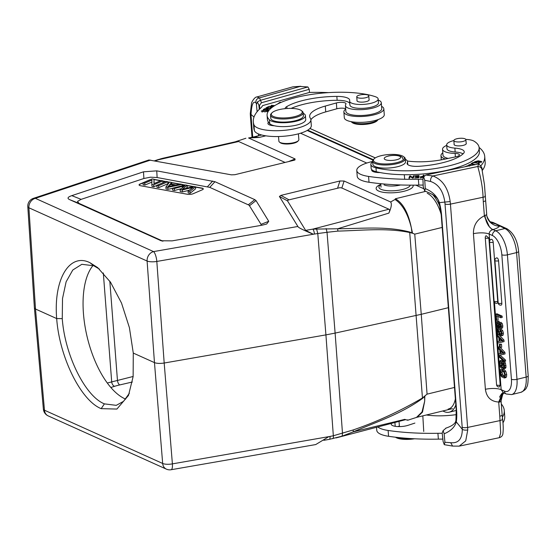 <?xml version="1.0" encoding="UTF-8"?>
<svg xmlns="http://www.w3.org/2000/svg" width="556" height="556" viewBox="0 0 556 556"><rect width="100%" height="100%" fill="white"/><g stroke="black" fill="none" stroke-linecap="round" stroke-linejoin="round"><path stroke-width="0.83" d="M125.642 399.111A72.593 33.29 76.3 0 1 125.01 398.84A72.593 33.29 76.3 0 1 87.181 336.992A72.593 33.29 76.3 0 1 93.067 265.455M448.351 307.69L421.253 314.314L427.064 394.148L422.247 398.11C400.021 411.148 376.982 421.768 353.143 429.962L333.343 435.765L325.92 334.886L335.115 333.093L342.496 433.416L342.121 436.154L353.317 431.838L353.143 429.962M265.824 135.831L259.291 137.422L254.161 136.832L261.674 134.997M259.291 137.422L248.567 137.978L295.09 158.94L294.965 159.968L293.971 160.274L234.931 174.695L231.435 174.848L148.925 159.975L33.381 198.367A8.18 4.99 71.6 0 1 35.362 198.346L150.474 160.1M279.411 196.463L298.03 226.723C298.544 227.724 303.625 230.226 313.278 234.222L305.626 230.379L287.528 200.904L287.723 200.334L289.009 199.84L280.891 195.399L279.411 196.463L287.528 200.904M407.395 419.843C408.646 420.475 407.757 420.322 404.733 419.37L353.317 431.838C376.614 421.844 400.911 414.095 422.484 398.457L409.675 232.012C386.434 225.917 361.741 228.641 337.694 228.759L337.846 231.101C361.789 230.511 386.371 227.654 409.508 232.477L412.552 233.235L411.364 227.939C408.347 212.879 403.03 203.148 395.406 198.749L395.024 199.479L390.632 201.981L344.108 181.02L339.931 180.978L280.891 195.399M161.122 240.762L172.165 240.859L262.029 225.215L266.665 224.033L268.743 221.309L256.003 200.563L254.794 199.646L214.957 181.701L156.743 170.852L143.497 171.818L71.8 195.642C67.651 197.046 66.942 198.381 69.674 199.646L161.289 240.811M412.552 233.235L414.755 234.132L421.253 314.314L335.115 333.093L327.025 232.304L337.846 231.101M390.632 201.981C391.973 203.781 391.382 207.485 388.859 213.108L337.694 228.759L312.806 229.128A4.087 1.188 -99.9 0 1 314.432 234.048L317.782 233.534L325.92 334.886L164.187 363.026L156.82 261.445A8.18 2.37 175.9 0 1 147.097 261.035L28.898 207.784A8.18 2.467 176.3 0 1 27.8 206.658L34.402 307.899M34.409 307.934L35.501 309.025L28.898 207.784A8.18 6.846 114.3 0 1 35.362 198.346L153.56 251.597A8.18 6.846 -65.7 0 0 147.097 261.035L154.464 362.616L162.672 463.468A8.18 2.53 -4.7 0 0 172.395 463.878A8.18 2.377 80.1 0 1 171.13 469.73L315.704 444.571L328.881 436.627L330.007 436.418A4.087 1.188 -99.9 0 1 329.374 439.344L323.849 440.303M329.374 439.344L342.121 436.154M422.484 398.457L425.083 396.039M424.596 396.609L424.687 401.154L421.997 412.031L416.43 417.438L407.826 420.197M452.431 408.625L417.111 417.25L422.49 412.135L424.687 401.154L424.819 396.317M155.061 160.934L163.179 158.182L236.661 141.495L238.67 141.523L285.103 162.442M248.567 137.978L253.487 136.971L257.067 137.332M245.884 138.242L235.306 141.794M238.67 141.523L158.731 159.711A4.087 2.495 -108.4 0 0 157.737 159.725L161.045 158.787M316.552 228.843L317.782 233.534L327.025 232.304L326.15 228.585M388.859 213.108C389.874 210.793 389.888 209.494 388.901 209.209L341.836 187.997L340.015 187.657L289.009 199.84M409.675 232.012L412.003 232.888L411.364 227.939C407.916 213.817 402.474 204.33 395.024 199.479M133.28 353.074L133.127 376.627L128.499 395.413L116.906 409.063L101.178 408.653C80.801 400.57 59.367 356.896 56.684 318.567C53.39 279.237 69.549 252.424 89.947 262.703L97.717 267.644L110.519 282.219L121.507 303.034L129.409 327.679L133.28 353.074L154.464 362.616C156.841 363.513 160.079 363.645 164.187 363.026L172.395 463.871L328.881 436.627M34.409 307.954L43.382 409.147A8.18 2.432 -5.1 0 0 44.473 410.217L162.672 463.468A8.18 6.846 -65.7 0 0 166.362 469.132A8.18 8.18 0 0 0 171.13 469.73M129.353 393.294L123.571 401.314L116.28 405.345L104.403 403.871C85.117 396.233 64.809 354.832 62.258 318.623L56.684 318.567L35.501 309.025L44.473 410.217A8.18 6.846 114.3 0 0 48.17 415.881L166.362 469.132M62.258 318.623L62.515 298.537L66.129 281.788L72.78 270.014L81.829 264.308L93.776 265.761L99.448 269.125M133.148 376.475L107.315 383.021M261.216 225.361L261.028 224.346L249.102 205.185L209.765 187.365L157.133 177.531L150.481 177.19L143.886 178.497L81.134 199.354L77.499 201.404L79.001 203.357L162.977 241.186M150.21 179.755A4.087 1.223 -4.4 0 0 149.182 180.088L140.015 184.029A4.087 1.223 -4.4 0 0 139.063 184.912A4.087 1.223 -4.4 0 0 139.612 185.461A4.087 1.223 -4.4 0 0 140.522 185.725L187.428 194.273A4.087 1.223 -4.4 0 0 193.175 193.717L202.335 189.777A4.087 1.223 -4.4 0 0 203.287 188.894A4.087 1.223 -4.4 0 0 202.745 188.345A4.087 1.223 -4.4 0 0 201.828 188.081L195.497 186.927M193.37 186.538L187.115 185.405M185.092 185.037L182.194 184.502M179.97 184.099L171.561 182.57M169.434 182.18L167.787 181.881M165.778 181.513L162.852 180.978M160.92 180.63L154.929 179.539A4.087 1.223 -4.4 0 0 154.026 179.428M154.04 179.623A4.087 1.223 175.6 0 1 154.943 179.734L160.608 180.763M162.866 181.173L165.466 181.645M167.801 182.076L169.309 182.347M171.582 182.764L179.491 184.203M182.208 184.696L184.655 185.148M187.136 185.6L192.925 186.649M195.51 187.122L201.849 188.275A4.087 1.223 175.6 0 1 202.759 188.54A4.087 1.223 175.6 0 1 203.281 188.991M139.083 185.009A4.087 1.223 175.6 0 1 140.029 184.224L143.017 182.945M156.82 185.363L156.966 187.309L158.759 187.636L167.926 183.702L167.78 181.756L158.613 185.69L156.82 185.363L165.98 181.43L167.78 181.756M165.89 187.018L169.51 182.069L171.554 182.444L170.358 183.925L176.016 184.953L180.283 184.036L182.187 184.377L167.822 187.372L165.89 187.018L166.035 188.964L167.968 189.318L172.513 188.366M143.01 182.848L152.177 178.914L154.012 179.247L153.922 183.633L161.129 180.54L162.845 180.853L153.678 184.794L151.837 184.46L151.92 180.068L144.727 183.16L143.01 182.848L143.156 184.794L144.88 185.106L151.885 182.097M151.837 184.46L151.99 186.399L153.831 186.74L156.827 185.454M154.116 183.556L154.012 179.247M172.499 188.22L172.652 190.166L174.452 190.493L174.299 188.553L172.499 188.22L185.377 184.96L187.108 185.273L182.326 189.339L193.655 186.469L195.483 186.802L189.909 191.396L188.074 191.062L193.328 187.191L182.257 189.999L180.095 189.603L180.241 191.549L182.403 191.945L189.144 190.263M188.074 191.062L188.227 193.008L190.062 193.342L195.636 188.748L195.483 186.802M185.829 188.442L187.261 187.219L187.108 185.273M174.452 190.493L181.131 188.706M158.759 187.636L158.613 185.69M171.686 184.168L171.554 182.444M169.927 184.446L167.856 186.788L174.514 185.287L169.927 184.446L170.06 186.232M182.292 185.746L182.187 184.377M167.968 189.318L167.822 187.372M162.984 182.715L162.845 180.853M153.831 186.74L153.678 184.794M144.88 185.106L144.727 183.16M180.095 189.603L184.981 185.676L174.299 188.553M190.062 193.342L189.909 191.396M182.403 191.945L182.257 189.999M413.032 185.155A18.563 5.56 175.6 0 1 405.261 190.937A18.563 5.56 175.6 0 1 403.927 191.292A18.563 5.56 175.6 0 1 380.311 191.646A18.563 5.56 175.6 0 1 380.797 184.383M502.965 422.838A102.241 30.629 -4.4 0 0 504.723 416.298L504.271 410.46A102.241 30.629 175.6 0 1 502.36 417.264M376.551 427.467L376.773 430.358A28.627 8.576 -4.4 0 0 379.449 433.61A28.627 8.576 -4.4 0 0 388.561 436.293A119.867 35.904 -4.4 0 0 438.364 439.136A41.047 12.295 175.6 0 1 442.903 439.136M397.832 426.57L399.389 426.063M442.208 433.291A41.047 12.295 -4.4 0 0 437.913 433.298A119.867 35.904 175.6 0 1 388.116 430.462A28.627 8.576 175.6 0 1 379.004 427.779A28.627 8.576 175.6 0 1 377.969 427.091M426.369 414.984A36.807 11.023 -4.4 0 0 456.393 414.616M501.303 403.99A102.241 30.629 175.6 0 1 504.271 410.46M391.459 423.505A10.223 3.065 -4.4 0 0 391.236 424.228A10.223 3.065 -4.4 0 0 392.195 425.389A10.223 3.065 -4.4 0 0 408.048 425.319L414.887 423.088M422.921 179.261A41.047 12.295 -4.4 0 0 418.369 179.261A119.867 35.904 175.6 0 1 368.565 176.426A28.627 8.576 175.6 0 1 359.454 173.736A28.627 8.576 175.6 0 1 356.778 170.483L357.223 176.321A28.627 8.576 -4.4 0 0 359.906 179.574A28.627 8.576 -4.4 0 0 369.017 182.257A119.867 35.904 -4.4 0 0 418.814 185.099A41.047 12.295 175.6 0 1 423.213 185.092M482.198 170.574A102.241 30.629 -4.4 0 0 485.173 162.262L484.721 156.424A102.241 30.629 175.6 0 1 480.738 165.938M407.374 161.025A36.807 11.023 -4.4 0 0 443.646 159.377L455.892 156.799A6.137 1.835 -4.4 0 0 459.423 154.839A6.137 1.835 -4.4 0 0 455.128 153.421A17.994 5.393 175.6 0 1 444.216 151.315A17.994 5.393 175.6 0 1 442.527 149.272L442.979 155.103A17.994 5.393 -4.4 0 0 444.661 157.153A17.994 5.393 -4.4 0 0 448.178 158.425M378.288 172.534L378.935 172.318M356.778 170.483A28.627 8.576 175.6 0 1 372.673 161.462M442.527 149.272A17.994 5.393 175.6 0 1 446.704 145.387M479.091 147.409A20.447 6.123 -4.4 0 0 479.383 147.674A102.241 30.629 175.6 0 1 484.721 156.424M476.374 162.164L475.366 161.733L481.023 161.657L478.48 162.588L481.837 161.594L478.285 160.795L474.504 161.803L476.374 162.164M414.074 175.835L413.365 175.863L412.74 177.635L410.432 175.967L409.675 176.002L408.882 178.254L409.591 178.226L410.21 176.454L412.524 178.115L413.282 178.087L414.074 175.835M473.337 162.401L471.245 163.534L471.981 163.624L473.622 162.734L479.529 163.158L473.337 162.401L473.371 162.866M371.797 169.663A10.223 3.065 -4.4 0 0 371.693 170.192A10.223 3.065 -4.4 0 0 372.652 171.352A10.223 3.065 -4.4 0 0 380.102 172.555M418.981 175.536L414.797 175.8L418.216 175.849L418.147 176.606L415.04 176.794L418.126 176.864L418.063 177.545L414.727 178.017L418.786 177.76L418.981 175.536M424.131 176.224L423.943 175.126L423.199 175.189L423.352 176.078L419.919 177.01L421.337 177.545L423.408 177.385M463.475 167.078L462.085 167.37M475.443 164.555L472.211 163.985L468.569 165.035L469.903 165.723M426.932 174.779L426.257 174.925M465.386 166.675L468.388 166.035L468.854 165.813L467.652 165.702L464.642 166.835M413.365 175.863L413.657 177.023M409.39 178.233L409.675 176.002M410.488 176.655L410.432 175.967M412.781 178.108L412.74 177.635M413.08 178.094L413.455 177.03M418.286 176.752L418.877 176.718M418.195 177.802L418.126 176.864M418.195 177.774L418.147 176.606M418.237 177.774L418.216 175.849M423.394 176.349L424.033 176.294L423.943 175.126M423.526 177.114L420.683 176.947L423.394 176.335L423.526 177.142M470.744 165.549L469.403 164.965L469.493 166.133M469.521 165.632L469.479 165.118C469.466 164.395 470.758 164.145 473.351 164.354L474.852 164.833M491.747 222.782L495.66 223.894L504.876 228.544A4.087 3.419 -65.7 0 1 506.857 228.704L493.102 222.504A4.087 3.419 114.3 0 0 492.157 222.261L490.197 221.761M495.66 223.894L490.468 221.92M491.163 222.456L491.726 222.775M484.915 217.667L485.464 218.473M491.726 222.803L490.906 222.268C490.781 223.345 485.798 215.756 486.715 214.387L485.631 200.334A4.087 1.223 175.6 0 1 483.282 201.64L484.373 215.818L484.999 215.394A12.267 6.582 -105.9 0 0 493.005 229.572L492.373 229.795L489.37 226.723L484.373 215.818C476.992 219.467 473.337 225.416 473.42 233.673L485.395 389.283C486.563 397.311 490.997 401.557 498.697 402.03L502.499 393.071L503.486 392.751L502.172 393.259L499.364 402.134L498.697 402.03L499.788 416.208A4.087 1.223 -4.4 0 0 502.144 414.901L501.06 400.807M490.719 221.865L493.102 222.504M490.309 221.781L491.136 221.934M484.999 215.394A4.087 1.223 -4.4 0 0 486.618 214.533A12.267 11.405 33.4 0 0 499.496 226.118A16.36 4.9 -4.4 0 1 493.005 229.572L495.695 230.782A20.447 9.376 76.3 0 1 507.406 254.836L516.99 379.324L526.164 377.086A4.087 1.223 -4.4 0 0 528.2 375.849L518.623 251.361A4.087 1.223 175.6 0 1 516.587 252.591A20.447 9.376 -103.7 0 0 504.876 228.544L495.695 230.782A4.087 3.419 -65.7 0 0 492.47 235.535L489.197 234.062C489.204 231.998 490.26 230.58 492.373 229.795M499.107 321.236L497.696 321.583L497.787 322.807L499.205 322.459L499.107 321.236L497.919 321.493M501.672 328.047L502.596 327.741L502.812 325.913L502.242 323.648L501.039 322.32L499.51 322.612L499.601 323.835L500.775 325.955L500.643 326.97L500.115 327.143L500.643 326.97M498.656 325.343L498.447 322.647M501.38 333.517L500.469 331.154M499.9 329.708L498.072 327.602M497.898 327.644L496.661 327.943L497.133 334.086L499.17 334.024L499.128 333.482M502.103 335.372L503.131 335.053L503.368 333.107L502.735 330.702L501.303 329.284L499.893 329.625L499.99 330.848L500.935 331.751L501.331 333.183L501.178 334.295L500.581 334.483L501.178 334.295M502.666 341.94L504.077 341.592L503.958 340.057L498.593 334.378L497.182 334.726L497.293 336.185L498.843 337.763L499.114 341.308L497.703 341.551L497.822 343.01L502.666 341.94L502.548 340.404L503.958 340.057M500.303 347.556L501.714 347.215L501.477 344.178L499.385 344.213L499.622 347.25L500.303 347.556L500.066 344.518L499.385 344.213M504.911 352.379L503.493 352.719L503.611 354.255L505.029 353.915L504.911 352.379L500.344 347.549M499.58 346.742L498.127 347.048L498.239 348.508L499.788 350.078L500.059 353.623L498.656 353.873L498.767 355.333L503.611 354.255M505.501 360.066L500.08 355.089L498.669 355.437L504.09 360.413L505.501 360.066L505.585 361.192L504.174 361.532L504.09 360.413M502.256 360.323L500.101 360.58L502.256 360.323L502.353 361.636L500.942 361.977L500.838 360.67M502.582 367.544L503.527 367.106L503.785 364.493M504.619 368.267L505.564 368.183L505.988 367.21L505.411 362.915L498.76 356.549L498.669 355.437M501.72 365.299L501.498 361.963L500.087 362.303L500.942 361.977L500.087 362.303L499.955 363.937L500.31 365.646L501.338 366.494L501.908 362.234L503.5 361.595M505.3 377.649L506.453 377.037L506.724 374.598L505.752 371.179L503.673 369.128L502.52 368.941L501.109 369.288L502.263 369.469L504.341 371.519L505.314 374.946L505.043 377.378L503.889 377.997L505.786 377.67M504.174 376.593L503.785 376.683L504.514 376.141L504.66 374.64L503.951 372.249L502.422 370.81L501.012 370.901L500.629 372.749L501.081 374.556L502.2 375.967L502.297 377.281L503.715 376.933L503.611 375.627L502.492 374.209L502.047 372.409L502.422 370.56M497.745 301.421A2.453 0.737 -4.4 0 1 494.402 301.387A2.453 0.737 -4.4 0 1 494.075 301.053A2.453 2.453 0 0 0 497.106 303.249A2.453 1.126 -103.7 0 0 497.745 301.421L493.193 242.249A2.453 1.126 -103.7 0 0 491.386 239.309A2.453 2.453 0 0 0 489.523 241.881A2.453 0.737 175.6 0 0 489.85 242.214A2.453 0.737 175.6 0 0 493.193 242.249M501.832 303.256A2.453 0.737 -4.4 0 1 498.489 303.222A2.453 0.737 -4.4 0 1 498.162 302.895A2.453 2.453 0 0 0 501.185 305.091A2.453 1.126 -103.7 0 0 501.832 303.256L498.565 260.813A2.453 1.126 -103.7 0 0 496.758 257.88A2.453 2.453 0 0 0 494.896 260.451A2.453 0.737 175.6 0 0 495.222 260.778A2.453 0.737 175.6 0 0 498.565 260.813M500.803 317.761L502.221 317.42L502.117 316.107L497.008 313.806L495.598 314.154L496.056 320.068L496.703 320.36L496.348 315.759L500.803 317.761L500.706 316.454L495.598 314.154M496.703 320.36L498.12 320.013L497.842 316.427M500.192 385.141A2.453 0.737 -4.4 0 1 496.897 385.093A2.453 0.737 -4.4 0 1 496.571 384.766A2.453 2.453 0 0 0 499.184 387.025L500.192 385.141L488.877 238.086L486.083 235.674A2.453 2.453 0 0 0 485.256 237.697M504.438 391.146A4.087 3.419 -65.7 0 0 506.294 394.016L503.347 392.689L501.171 389.673L504.438 391.146A16.36 7.506 76.3 0 0 511.416 379.268L501.832 254.78A4.087 1.223 175.6 0 0 507.406 254.836L516.587 252.591L526.164 377.086A20.447 9.376 -103.7 0 1 520.805 392.348L511.624 394.586A20.447 9.376 76.3 0 0 516.99 379.324A4.087 1.223 -4.4 0 1 511.416 379.268M501.06 400.848L502.714 394.44A12.267 11.405 33.4 0 1 502.721 394.433A12.267 11.405 33.4 0 0 500.984 401.272L501.067 400.869M442.187 433.027L443.09 441.353L444.272 444.675L444.911 442.263L444.154 433.805L443.125 430.594L442.187 433.027L442.729 431.56M443.125 430.594L446.072 428.113M485.054 195.684C485.84 196.303 485.179 196.824 483.053 197.248L450.429 204.121L467.61 427.432A4.087 1.223 -4.4 0 1 462.189 427.216A20.447 7.854 78.1 0 1 462.3 429.301C462.21 439.059 458.339 443.521 450.687 442.687L444.911 442.263M444.154 433.805C450.84 430.99 454.877 427.015 456.274 421.879A28.627 10.995 -101.9 0 0 456.608 410.467A4.087 1.223 -4.4 0 1 456.226 410.001L441.228 215.033L439.15 202.898A4.087 0.493 165.2 0 1 439.407 202.634C437.113 196.192 432.408 191.521 425.284 188.616L424.749 180.283L430.58 181.458C438.385 184.133 443.118 190.903 444.793 201.765A20.447 7.854 78.1 0 1 445.008 203.913L462.189 427.216M445.697 428.196C456.247 424.721 455.656 420.962 455.934 420.433L455.934 420.433A4.087 2.69 9.4 0 0 456.274 421.879L462.3 429.301A4.087 1.605 -1.7 0 0 467.749 429.927L465.726 440.852L459.235 446.134L452.598 446.086L444.272 444.675M445.008 203.913A4.087 1.223 175.6 0 0 450.429 204.121A24.54 9.424 78.1 0 0 450.172 201.55C448.24 188.081 442.479 179.553 432.881 175.967L425.833 175.015L478.667 163.874L477.785 166.501C480.516 166.668 481.976 168.051 482.163 170.657L482.184 170.88M442.215 433.339L442.861 438.691M459.214 446.141L499.309 437.69L500.678 432.992L499.788 416.208M424.749 180.283L423.665 176.877L422.907 178.914L423.241 186.781L424.68 190.889L425.284 188.616M439.15 202.898L438.573 201.202C437.767 197.637 433.423 194.35 425.535 191.34L424.68 190.889M423.276 177.663L422.914 178.83M423.026 180.714L423.241 186.781M478.667 163.874C481.274 166.3 482.462 168.364 482.219 170.08M483.282 201.64L483.053 197.248C482.691 184.175 478.89 170.775 477.785 166.501L432.881 175.967C431.157 177.037 430.393 178.872 430.58 181.458M423.665 176.877L425.833 175.015M488.877 238.086A2.453 0.737 175.6 0 1 485.583 238.037A2.453 0.737 175.6 0 1 485.256 237.711L496.571 384.766M498.287 323.891L496.869 324.231L497.787 322.807L497.335 322.765M496.869 324.231L497.926 326.483L498.579 325.719L498.551 324.273L499.809 323.967M497.926 326.483L498.378 326.372L497.926 326.483M498.551 324.273L500.185 324.308M499.17 324.551L499.49 326.4L500.615 327.025M502.242 323.648L500.824 323.988L499.51 322.612M500.824 323.988L501.401 326.261L501.185 328.082L500.261 328.394L499.1 326.58L498.037 327.713L496.855 326.365L496.244 323.87L496.501 321.834L498.378 321.139M502.596 327.741L500.261 328.394M499.941 327.442L498.037 327.713M496.501 321.834L497.696 321.583M499.893 329.625L501.324 331.049L501.95 333.447L501.72 335.393L500.692 335.713L499.698 334.733L497.384 329.534L497.759 334.364M503.131 335.053L500.692 335.713M496.661 327.943L498.03 329.194L499.969 333.864L501.151 334.344M497.182 334.726L502.548 340.404M499.107 341.21L497.703 341.551M501.846 340.828L499.524 338.444L499.733 341.21L501.846 340.828M501.769 340.752L501.151 340.87L501.081 340.05M501.151 340.87L499.733 341.21M501.477 344.178L500.066 344.518M498.127 347.048L503.493 352.719M500.052 353.526L498.656 353.873M502.791 353.15L500.469 350.766L500.685 353.533L502.791 353.15M502.721 353.074L502.096 353.185L502.033 352.365M502.096 353.185L500.685 353.533M503.771 367.141L503.104 367.301L503.847 366.995L503.958 365.556L502.978 363.228L502.554 363.36L501.88 367.836L501.171 367.891L499.948 366.446L499.302 363.673L500.101 360.58M502.089 361.942L502.805 361.88L504 363.256L504.612 365.883L504.153 368.531L503.208 368.614L505.564 368.183M503.847 366.995L503.104 367.301L503.208 368.614M503.124 367.53L501.171 367.891M503.993 376.662L503.889 377.997M501.442 370.65L502.005 370.664M503.611 375.627L502.2 375.967M502.297 377.281L501.123 376.051L499.983 372.492L500.449 369.733L501.109 369.288M502.117 316.107L500.706 316.454M455.816 141.731A6.033 1.807 175.6 0 1 453.856 140.571A6.033 1.807 175.6 0 1 457.386 138.632A6.033 1.807 175.6 0 1 463.933 138.486A6.033 1.807 175.6 0 1 465.886 139.646A6.033 1.807 175.6 0 1 462.363 141.585A6.033 1.807 175.6 0 1 455.816 141.731M445.453 158.995A20.037 6.005 175.6 0 1 442.847 157.932A20.037 6.005 175.6 0 1 440.971 155.652A20.037 6.005 175.6 0 1 442.805 152.858M498.934 402.127A20.037 6.005 -4.4 0 0 499.337 401.689M370.852 164.486L371.158 168.378A18.404 5.511 -4.4 0 0 376.28 171.728A60.117 18.007 -4.4 0 0 444.863 170.761A60.117 18.007 -4.4 0 0 479.418 151.566L479.119 147.681A60.117 18.007 175.6 0 1 444.564 166.869A60.117 18.007 175.6 0 1 375.981 167.836A18.404 5.511 175.6 0 1 370.852 164.486A18.404 5.511 175.6 0 1 372.701 161.817M405.324 159.301A18.404 5.511 175.6 0 1 407.555 161.664A18.404 5.511 175.6 0 1 407.27 162.79A12.267 3.677 -4.4 0 0 407.082 163.54A12.267 3.677 -4.4 0 0 419.363 166.279A46.621 13.963 -4.4 0 0 438.865 163.596A46.621 13.963 -4.4 0 0 463.475 153.449A16.36 4.9 -4.4 0 0 464.239 151.788A16.36 4.9 -4.4 0 0 454.871 148.111A14.317 4.288 175.6 0 1 446.67 144.894L446.968 148.779A14.317 4.288 -4.4 0 0 455.169 151.996A16.36 4.9 175.6 0 1 463.058 153.845M446.67 144.894A14.317 4.288 175.6 0 1 453.856 140.557L454.182 144.796M465.817 139.41A14.317 4.288 175.6 0 1 473.99 141.134A60.117 18.007 175.6 0 1 479.119 147.681M454.134 144.129A6.137 1.835 -4.4 0 0 454.057 144.47A6.137 1.835 -4.4 0 0 462.766 145.484A6.137 1.835 -4.4 0 0 466.289 143.524A6.137 1.835 -4.4 0 0 466.164 143.205M395.469 162.957A15.54 4.656 175.6 0 1 374.862 162.143A15.54 4.656 175.6 0 1 374.084 158.863A15.54 4.656 175.6 0 1 382.34 155.416A15.54 4.656 175.6 0 1 402.947 156.229A15.54 4.656 175.6 0 1 403.503 156.597A15.54 4.656 175.6 0 1 395.469 162.957M403.503 156.597L404.33 157.237A16.36 4.9 175.6 0 1 405.275 158.71A16.36 4.9 175.6 0 1 395.872 163.93A16.36 4.9 175.6 0 1 374.188 163.082A16.36 4.9 175.6 0 1 372.652 161.219A16.36 4.9 175.6 0 1 373.361 159.621L374.084 158.863M372.652 161.219L372.895 164.333A16.36 4.9 -4.4 0 0 396.115 167.043A16.36 4.9 -4.4 0 0 405.512 161.824L405.275 158.71M395.511 437.218A15.54 4.656 -4.4 0 0 396.06 437.579A15.54 4.656 -4.4 0 0 414.554 438.781M395.837 437.252A16.36 4.9 -4.4 0 0 411.635 438.621M440.025 206.637A31.49 14.442 -103.7 0 0 432.568 194.461M442.778 410.981L444.056 411.551A31.49 14.442 -103.7 0 0 449.22 412.191A31.49 14.442 -103.7 0 0 455.837 404.914M300.539 133.218L366.765 163.047M415.798 185.141L423.86 188.769M427.258 193.307A28.217 12.941 76.3 0 1 441.172 214.373M455.371 398.833A28.217 12.941 76.3 0 1 448.15 409.077M378.24 100.08A17.994 5.393 175.6 0 1 381.305 102.763A17.994 5.393 175.6 0 1 371.95 108.288A17.994 5.393 175.6 0 1 353.289 109.317A17.994 5.393 175.6 0 1 348.675 108.274A17.994 5.393 175.6 0 1 345.422 105.522A17.994 5.393 175.6 0 1 345.846 104.194A6.137 1.835 -4.4 0 0 345.992 103.736A6.137 1.835 -4.4 0 0 342.635 102.374A6.137 1.835 -4.4 0 0 336.366 102.943L325.295 106.057A36.807 11.023 -4.4 0 0 309.678 116.454A36.807 11.023 -4.4 0 0 310.352 118.275A28.627 8.576 175.6 0 1 310.873 119.693A28.627 8.576 175.6 0 1 291.24 129.437A28.627 8.576 175.6 0 1 258.957 128.464A28.627 8.576 175.6 0 1 253.939 124.78A119.867 35.904 175.6 0 1 253.307 121.868A119.867 35.904 175.6 0 1 260.555 108.163A41.047 12.295 -4.4 0 0 262.592 105.612L309.47 92.428A47.899 14.352 -4.4 0 0 310.491 92.414A102.241 30.629 175.6 0 1 328.617 92.616M272.982 106.738L270.626 106.356L273.608 106.314M274.727 105.605L271.217 105.306L274.372 105.821M273.976 106.078L268.951 106.356L272.669 106.96M281.037 102.408L280.113 102.151L277.347 104.146M268.499 122.278A10.223 3.065 -4.4 0 0 267.902 123.432A10.223 3.065 -4.4 0 0 269.743 124.996A10.223 3.065 -4.4 0 0 274.358 125.767M270.946 108.316L269.646 108.149L271.335 107.245L268.923 108.059L267.033 107.822L268.84 106.856L268.117 106.766L265.907 107.947L270.682 108.545M269.319 109.914L267.387 109.727L268.43 108.92L264.691 108.712L263.21 109.595L269.118 110.151M268.562 110.866L264.058 110.171L261.223 111.089L264.83 111.846L268.277 111.283M253.307 121.868L253.758 127.706A119.867 35.904 -4.4 0 0 254.391 130.618A28.627 8.576 -4.4 0 0 259.409 134.302A28.627 8.576 -4.4 0 0 291.691 135.268A28.627 8.576 -4.4 0 0 311.325 125.531L310.873 119.693M310.88 119.748A36.807 11.023 175.6 0 1 325.74 111.895L336.811 108.781A6.137 1.835 175.6 0 1 345.672 108.774M345.422 105.522L345.874 111.36A17.994 5.393 -4.4 0 0 349.119 114.112A17.994 5.393 -4.4 0 0 367.314 115.029A17.994 5.393 -4.4 0 0 381.333 109.928A17.994 5.393 -4.4 0 0 381.757 108.594L381.305 102.763M280.161 102.79L280.113 102.151M268.152 107.232L268.117 106.766M270.647 107.614L270.612 107.155M264.725 109.191L264.691 108.712M266.651 109.914L264.343 109.699M264.322 109.442L265.4 108.816L267.554 108.976L266.63 109.657M267.464 110.707C268.117 111.304 267.04 111.603 264.232 111.589L262.293 111.276C262.39 110.387 264.114 110.192 267.464 110.707L267.839 112.124M262.321 111.638L262.057 111.04L262.147 112.208M259.291 109.351L258.887 105.202L257.365 101.956L256.413 104.445L257.115 111.721M256.399 103.847L255.871 102.749C255.677 100.163 256.893 98.53 259.506 97.863L256.907 96.952C254.474 96.876 251.277 102.79 251.514 103.381L250.283 113.584A4.087 1.571 179.3 0 0 251.034 114.48C251.569 104.604 253.182 100.699 255.871 102.749M259.721 108.927L259.513 105.265L261.487 102.742L309.233 89.314L307.913 86.951L260.166 100.379L257.365 101.956M262.592 105.612L309.47 92.428L309.233 89.314M259.513 105.265L258.887 105.202M256.907 96.952L292.79 86.861L300.087 86.451L259.506 97.863L261.487 102.742M300.087 86.451L307.913 86.951L300.087 86.451M350.996 121.625A14.317 4.288 -4.4 0 0 351.086 121.694L352.33 122.661A13.087 3.92 -4.4 0 0 363.165 124.488A13.087 3.92 -4.4 0 0 375.641 121.82A13.087 3.92 -4.4 0 0 377.107 120.756L378.184 119.609A14.317 4.288 -4.4 0 0 378.261 119.526M351.086 121.694A14.317 4.288 -4.4 0 0 362.943 123.696A14.317 4.288 -4.4 0 0 376.579 120.777A14.317 4.288 -4.4 0 0 378.184 119.609M359.537 98.113A6.033 1.807 175.6 0 1 356.75 96.82A6.033 1.807 175.6 0 1 359.808 94.993A6.033 1.807 175.6 0 1 365.994 94.603A6.033 1.807 175.6 0 1 368.781 95.896A6.033 1.807 175.6 0 1 365.723 97.731A6.033 1.807 175.6 0 1 359.537 98.113M343.865 111.902L344.31 117.74A20.037 6.005 -4.4 0 0 347.931 120.805A20.037 6.005 -4.4 0 0 370.532 121.479A20.037 6.005 -4.4 0 0 384.272 114.661L383.821 108.83A20.037 6.005 175.6 0 1 370.081 115.648A20.037 6.005 175.6 0 1 347.486 114.967A20.037 6.005 175.6 0 1 343.865 111.902A20.037 6.005 175.6 0 1 345.7 109.115M381.583 106.349A20.037 6.005 175.6 0 1 383.821 108.83M303.194 113.292A18.404 5.511 175.6 0 1 305.425 115.655A18.404 5.511 175.6 0 1 297.613 120.854A18.404 5.511 175.6 0 1 269.451 119.846A60.117 18.007 175.6 0 1 267.089 115.384A60.117 18.007 175.6 0 1 292.588 98.405A60.117 18.007 175.6 0 1 375.404 96.723A14.317 4.288 175.6 0 1 378.156 98.968A14.317 4.288 175.6 0 1 372.082 103.013A14.317 4.288 175.6 0 1 357.445 104.354A14.317 4.288 175.6 0 1 349.613 101.164A14.317 4.288 175.6 0 1 349.661 100.712A16.36 4.9 -4.4 0 0 349.71 100.191A16.36 4.9 -4.4 0 0 336.846 96.403A46.621 13.963 -4.4 0 0 300.323 101.178A46.621 13.963 -4.4 0 0 286.806 106.564A12.267 3.677 -4.4 0 0 285.159 108.615A12.267 3.677 -4.4 0 0 285.159 108.649M357.022 100.379A6.137 1.835 -4.4 0 0 356.952 100.719A6.137 1.835 -4.4 0 0 360.302 102.089A6.137 1.835 -4.4 0 0 366.578 101.512A6.137 1.835 -4.4 0 0 369.184 99.781A6.137 1.835 -4.4 0 0 369.052 99.454M291.163 108.392A46.621 13.963 175.6 0 1 300.622 105.07A46.621 13.963 175.6 0 1 337.144 100.288A16.36 4.9 175.6 0 1 349.787 103.388M267.089 115.384L267.387 119.276A60.117 18.007 -4.4 0 0 269.75 123.731A18.404 5.511 -4.4 0 0 297.919 124.746A18.404 5.511 -4.4 0 0 305.724 119.547L305.425 115.655M349.613 101.164L349.912 105.056A14.317 4.288 -4.4 0 0 357.744 108.246A14.317 4.288 -4.4 0 0 372.381 106.905A14.317 4.288 -4.4 0 0 378.455 102.86L378.156 98.968M295.674 116.371A15.54 4.656 175.6 0 1 274.087 116.746A15.54 4.656 175.6 0 1 271.953 112.854A15.54 4.656 175.6 0 1 277.875 109.977A15.54 4.656 175.6 0 1 299.462 109.608A15.54 4.656 175.6 0 1 301.373 110.588A15.54 4.656 175.6 0 1 295.674 116.371M301.373 110.588L302.2 111.228A16.36 4.9 175.6 0 1 303.145 112.701A16.36 4.9 175.6 0 1 296.209 117.323A16.36 4.9 175.6 0 1 273.482 117.712A16.36 4.9 175.6 0 1 270.529 115.21A16.36 4.9 175.6 0 1 271.231 113.612L271.953 112.854M270.529 115.21L270.765 118.324A16.36 4.9 -4.4 0 0 279.717 121.966A16.36 4.9 -4.4 0 0 296.445 120.43A16.36 4.9 -4.4 0 0 303.388 115.815L303.145 112.701M278.521 136.526L278.883 141.175A10.022 3.002 -4.4 0 0 279.459 142.079A10.022 3.002 -4.4 0 0 280.69 142.711A10.022 3.002 -4.4 0 0 294.61 142.468A10.022 3.002 -4.4 0 0 298.426 140.619A10.022 3.002 -4.4 0 0 298.864 139.639L298.412 133.829M279.459 142.079L280.287 142.718A9.202 2.759 -4.4 0 0 281.419 143.302A9.202 2.759 -4.4 0 0 294.2 143.08A9.202 2.759 -4.4 0 0 297.71 141.377L298.426 140.619M110.852 387.469L114.599 386.309A36.814 10.731 176.5 0 1 119.776 384.919L132.356 382.007M114.599 386.309A4.087 2.516 72.8 0 1 111.68 381.666L103.319 272.975M442.18 227.439L414.755 234.132M427.064 394.148L454.488 387.449M297.842 226.487L153.56 251.597A8.18 2.377 80.1 0 1 156.82 261.445L314.432 234.048M395.406 198.749L425.632 191.368M332.696 438.656C333.301 438.677 333.517 437.718 333.343 435.765L330.007 436.418M295.09 158.94L288.474 161.615M388.901 209.209L312.806 229.128L305.626 230.379M339.931 180.978L337.652 187.956M341.836 187.997L344.108 181.02M89.947 262.703L93.776 265.761M101.178 408.653L104.403 403.871M109.824 281.204L117.434 380.109A4.087 1.953 -103 0 0 119.776 384.919M143.497 171.818L143.886 178.497M81.134 199.354L71.8 195.642M157.133 177.531L156.743 170.852M212.677 181.047L207.485 186.712M209.765 187.365L214.957 181.701M254.794 199.646L248.351 204.754M249.568 205.671L256.003 200.563M268.743 221.309L261.028 224.346M162.401 241.082L160.01 240.345M69.674 199.646L79.001 203.357M182.312 186.406L182.41 187.594M191.097 188.79L191.021 187.81M388.303 156.09A8.215 2.46 175.6 0 1 399.326 156.132A8.215 2.46 175.6 0 1 397.06 159.641A8.215 2.46 175.6 0 1 396.511 159.78A8.215 2.46 175.6 0 1 385.482 159.739A8.215 2.46 175.6 0 1 387.754 156.229A8.215 2.46 175.6 0 1 388.303 156.09M400.556 184.967A11.843 3.551 175.6 0 1 400.202 185.058A11.843 3.551 175.6 0 1 399.576 185.204A11.843 3.551 175.6 0 1 384.064 184.891M380.797 184.418L379.616 185.641A15.7 4.705 -4.4 0 0 381.013 189.304A15.7 4.705 -4.4 0 0 402.405 189.526A15.7 4.705 -4.4 0 0 403.538 189.235A15.7 4.705 -4.4 0 0 410.203 185.155M418.814 185.099L418.369 179.261M369.017 182.257L368.565 176.426M455.392 156.903L455.128 153.421M475.443 161.859L475.477 162.331M375.606 171.554L375.661 172.277M437.913 433.298L438.364 439.136M388.116 430.462L388.561 436.293M394.92 422.574L395.212 426.313M492.47 235.535A16.36 7.506 76.3 0 1 501.832 254.78M473.42 233.673A12.267 3.677 -4.4 0 1 489.197 234.062L489.711 240.734M494.437 302.158L501.171 389.673A12.267 3.677 175.6 0 0 485.395 389.283M500.984 401.272A4.087 1.223 175.6 0 1 499.364 402.134M441.228 215.033A4.087 1.223 175.6 0 0 441.61 215.499L456.608 410.467M441.61 215.499A28.627 10.995 -101.9 0 0 439.407 202.634L450.172 201.55M467.749 429.927A24.54 9.424 78.1 0 0 467.61 427.432L500.233 420.551C502.318 419.905 502.978 419.259 502.207 418.598M450.687 442.687L452.591 446.065M498.593 325.364L497.245 325.691M500.782 326.087L499.49 326.4M499.629 322.668L501.039 322.32M502.812 325.913L501.401 326.261M502.735 330.702L501.324 331.049M503.368 333.107L501.95 333.447M499.441 328.846L498.03 329.194M500.602 331.55L499.191 331.897M501.345 333.524L499.969 333.864M501.366 363.596L499.955 363.937M501.609 365.327L500.31 365.646M505.411 362.915L504 363.256M506.029 365.535L504.612 365.883M505.988 367.21L504.577 367.558M503.027 363.249L502.554 363.36M503.764 364.972L502.353 365.32M503.527 367.106L502.11 367.453M506.453 377.037L505.043 377.378M502.047 372.409L500.629 372.749M502.492 374.209L501.081 374.556M503.673 369.128L502.263 369.469M505.752 371.179L504.341 371.519M506.724 374.598L505.314 374.946M407.381 164.249L407.27 162.79M376.28 171.728L375.981 167.836M455.169 151.996L454.871 148.111M307.197 130.472L372.979 160.107M373.305 159.683L307.746 130.146M309.928 128.485L375.265 157.925M254.391 130.618L253.939 124.78M325.295 106.057L325.74 111.895M336.811 108.781L336.366 102.943M252.021 137.214L250.388 115.94A4.087 1.223 175.6 0 0 251.124 116.565A20.447 10.835 74.3 0 1 251.034 114.48L254.002 117.031M258.526 135.761L258.38 133.899M251.124 116.565L252.709 137.103M286.806 106.564L286.952 108.496M336.846 96.403L337.144 100.288M269.451 119.846L269.75 123.731M405.72 419.641L336.109 437.899M417.111 417.243L416.43 417.438M160.594 158.849L163.165 158.189M253.487 136.971L254.161 136.832M154.443 160.823L157.737 159.725M33.381 198.367A8.18 8.18 0 0 0 27.8 206.679M43.382 409.126A8.18 8.18 0 0 0 48.17 415.881M423.741 431.463L422.824 415.853M402.78 159.044C403.559 156.16 396.067 154.193 387.97 156.048M404.275 174.709L404.671 178.851M481.114 162.825L481.023 161.657M475.456 162.901L475.366 161.733M420.774 178.115L420.683 176.947M518.623 251.361C517.49 240.428 513.57 232.874 506.857 228.704M528.2 375.849C528.179 382.424 527.665 386.17 526.657 387.101C526.303 388.943 524.35 390.687 520.805 392.348M488.905 226.222L489.843 227.355M487.584 223.797L486.618 222.136M506.294 394.016L511.624 394.586M502.721 394.433L503.938 392.953M499.837 396.734L499.705 397.186C499.1 397.408 502.395 392.411 502.499 393.071L502.172 393.259M503.687 392.738L503.11 392.835M455.934 420.433L456.226 410.001M485.631 200.334L484.457 184.689L482.17 170.525M499.309 437.69C501.762 436.953 502.985 435.292 502.985 432.693C503.409 429.156 503.27 424.61 502.568 419.05L502.144 414.901M442.854 438.601L442.812 438.17M500.761 328.464L502.172 328.123M501.262 335.796L502.673 335.456M502.318 361.803L503.736 361.456M503.868 368.677L505.279 368.329M501.658 367.961L503.069 367.62M494.075 301.053L489.523 241.881M498.162 302.895L494.896 260.451M465.886 139.646L466.213 143.872M441.29 159.843L440.971 155.652M407.784 164.639L407.555 161.664M380.742 183.695L381.013 187.184M399.43 426.598L399.034 421.462M456.261 410.467L449.22 412.191M375.314 157.897L309.963 128.457M267.644 110.144L267.554 108.976M250.388 115.94L250.283 113.584M300.789 86.27L292.79 86.861M356.75 96.82L357.077 101.046M368.781 95.896L369.108 100.122"/></g></svg>
